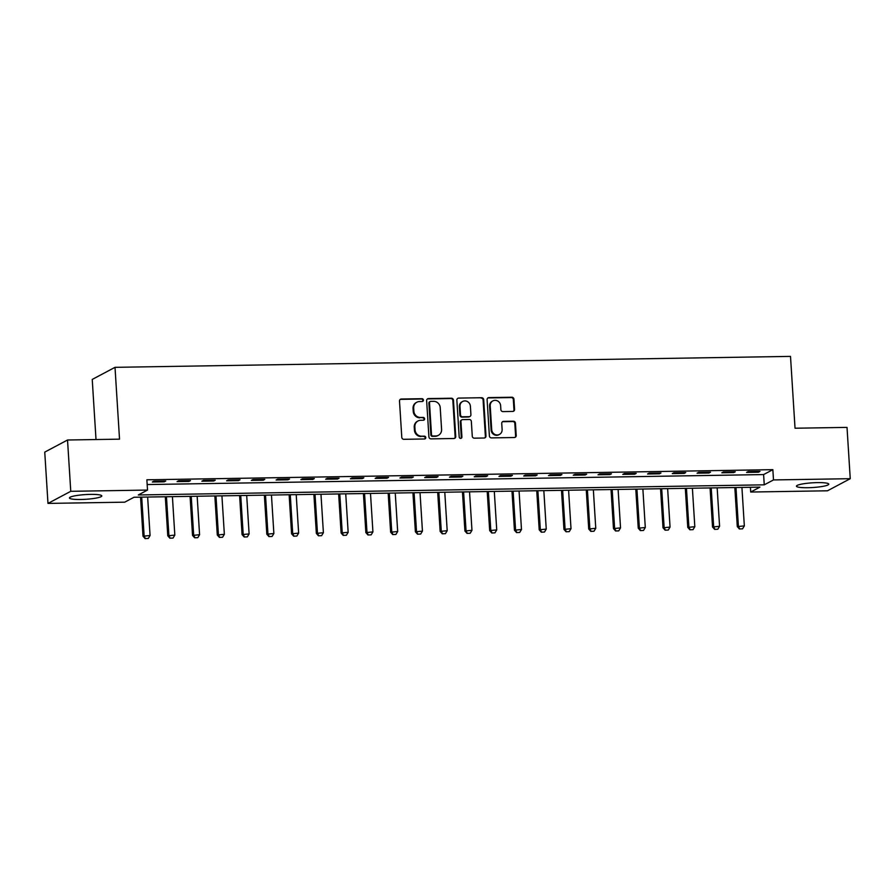 <?xml version="1.0" encoding="UTF-8"?>
<svg xmlns="http://www.w3.org/2000/svg" width="895" height="895" viewBox="0 0 895 895"><rect width="100%" height="100%" fill="white"/><g stroke="black" fill="none" stroke-linecap="round" stroke-linejoin="round"><path stroke-width="1.34" d="M423.436 400.076A1.432 1.342 62 0 0 421.981 398.689L401.329 399.025A2.036 1.924 62 0 0 399.506 401.072L401.788 437.331A2.036 1.924 62 0 0 403.858 439.311L424.521 438.975A1.432 1.342 62 0 0 425.796 437.543A1.432 1.342 62 0 0 424.342 436.156L421.668 436.201A6.533 6.153 62 0 1 415.045 429.857L414.855 426.837A6.533 6.153 62 0 1 420.672 420.292L423.346 420.247A1.432 1.342 62 0 0 424.61 418.815A1.432 1.342 62 0 0 423.167 417.428L420.493 417.473A6.533 6.153 62 0 1 413.859 411.118L413.669 408.098A6.533 6.153 62 0 1 419.486 401.553L422.16 401.508A1.432 1.342 62 0 0 423.436 400.076M422.418 401.486A1.432 1.342 62 0 0 421.366 399.013L400.714 399.349A2.036 1.924 62 0 0 400.199 399.427M424.767 438.953A1.432 1.342 62 0 0 423.727 436.48L421.668 436.201M423.592 420.214A1.432 1.342 62 0 0 422.552 417.752L420.493 417.473M807.816 487.719A16.211 2.361 -3.6 0 1 796.438 486.186A16.211 2.361 -3.6 0 1 817.415 482.618A16.211 2.361 -3.6 0 1 828.792 484.15A16.211 2.361 -3.6 0 1 807.816 487.719M80.807 499.488A16.211 2.361 -3.6 0 1 69.441 497.956A16.211 2.361 -3.6 0 1 90.417 494.387A16.211 2.361 -3.6 0 1 101.795 495.919A16.211 2.361 -3.6 0 1 80.807 499.488M512.757 411.431A2.036 1.924 62 0 0 514.58 409.395L513.931 399.215A2.036 1.924 62 0 0 511.862 397.235L488.916 397.604A2.036 1.924 62 0 0 487.104 399.651L489.386 435.91A2.036 1.924 62 0 0 491.456 437.89L514.401 437.521A2.036 1.924 62 0 0 516.214 435.473L515.442 423.19A2.036 1.924 62 0 0 513.372 421.209L503.549 421.366A2.036 1.924 62 0 0 501.737 423.413L502.117 429.499A5.459 5.146 62 0 1 499.477 434.411A5.459 5.146 62 0 1 491.713 429.678L490.214 405.804A5.459 5.146 62 0 1 492.854 400.904A5.459 5.146 62 0 1 500.618 405.636L500.864 409.608A2.036 1.924 62 0 0 502.934 411.599L512.757 411.431M47.983 503.415L44.75 452.109L67.528 440.004L119.527 439.154L115.007 367.33L790.509 356.389L795.028 428.224L847.017 427.385L850.25 478.691L827.472 490.796L750.715 492.037L759.944 487.126L133.97 497.262L124.741 502.173L47.983 503.415L70.761 491.31L147.518 490.068L138.289 494.969L764.252 484.833L773.493 479.933L850.25 478.691M67.528 440.004L70.761 491.31M147.172 484.553L763.614 474.574L772.844 469.662L146.869 479.798L147.518 490.068M772.844 469.662L773.493 479.933M453.463 400.199A2.036 1.924 62 0 0 451.393 398.219L428.448 398.588A2.036 1.924 62 0 0 426.635 400.636L428.918 436.894A2.036 1.924 62 0 0 430.987 438.874L453.933 438.505A2.036 1.924 62 0 0 455.745 436.458L453.463 400.199L452.848 400.524A2.036 1.924 62 0 0 450.778 398.543L427.832 398.913A2.036 1.924 62 0 0 427.329 398.991M458.687 398.096L481.633 397.727A2.036 1.924 62 0 1 483.703 399.707L485.985 435.966A2.036 1.924 62 0 1 484.161 438.013L474.35 438.17A2.036 1.924 62 0 1 472.269 436.189L471.352 421.489A2.036 1.924 62 0 0 469.282 419.498L462.76 419.61A2.036 1.924 62 0 0 460.947 421.657L461.909 436.961A1.432 1.342 62 0 1 461.216 438.248A1.432 1.342 62 0 1 459.191 437.006L456.864 400.143A2.036 1.924 62 0 1 458.687 398.096L481.633 397.727M152.318 482.013L164.199 481.823L165.743 481.007L153.851 481.197L152.318 482.013M177.076 481.611L188.957 481.42L190.501 480.604L178.62 480.794L177.076 481.611M201.834 481.208L213.726 481.018L215.259 480.201L203.378 480.391L201.834 481.208M226.603 480.816L238.484 480.615L240.028 479.798L228.135 480L226.603 480.816M251.361 480.414L263.242 480.223L264.786 479.396L252.893 479.597L251.361 480.414M276.119 480.011L288.011 479.821L289.544 479.004L277.663 479.194L276.119 480.011M300.888 479.608L312.769 479.418L314.313 478.601L302.42 478.791L300.888 479.608M325.646 479.205L337.527 479.015L339.071 478.198L327.178 478.389L325.646 479.205M350.404 478.803L362.296 478.612L363.829 477.796L351.948 477.986L350.404 478.803M375.162 478.411L387.054 478.21L388.587 477.393L376.705 477.583L375.162 478.411M399.931 478.008L411.812 477.818L413.356 476.99L401.463 477.192L399.931 478.008M424.689 477.606L436.581 477.415L438.114 476.599L426.233 476.789L424.689 477.606M449.447 477.203L461.339 477.013L462.872 476.196L450.99 476.386L449.447 477.203M474.216 476.8L486.097 476.61L487.641 475.793L475.748 475.983L474.216 476.8M498.974 476.397L510.855 476.207L512.399 475.39L500.518 475.581L498.974 476.397M523.732 476.006L535.624 475.804L537.157 474.988L525.275 475.178L523.732 476.006M548.501 475.603L560.382 475.413L561.926 474.585L550.033 474.786L548.501 475.603M573.259 475.2L585.14 475.01L586.684 474.193L574.803 474.384L573.259 475.2M598.017 474.797L609.909 474.607L611.442 473.791L599.56 473.981L598.017 474.797M622.786 474.395L634.667 474.205L636.211 473.388L624.318 473.578L622.786 474.395M647.544 473.992L659.425 473.802L660.969 472.985L649.088 473.175L647.544 473.992M672.302 473.6L684.194 473.399L685.727 472.582L673.846 472.773L672.302 473.6M697.071 473.198L708.952 473.007L710.496 472.18L698.603 472.381L697.071 473.198M721.829 472.795L733.71 472.605L735.254 471.788L723.373 471.978L721.829 472.795M746.587 472.392L758.479 472.202L760.012 471.385L748.13 471.575L746.587 472.392M115.007 367.33L92.23 379.435L96.011 439.546M750.413 487.283L750.715 492.037M763.614 474.574L764.252 484.833M164.199 481.823L164.154 481.029M188.957 481.42L188.912 480.626M213.726 481.018L213.67 480.223M238.484 480.615L238.439 479.832M263.242 480.223L263.197 479.429M288.011 479.821L287.955 479.026M312.769 479.418L312.713 478.624M337.527 479.015L337.482 478.221M362.296 478.612L362.24 477.818M387.054 478.21L386.998 477.427M411.812 477.818L411.767 477.024M436.581 477.415L436.525 476.621M461.339 477.013L461.283 476.218M486.097 476.61L486.052 475.816M510.855 476.207L510.81 475.413M535.624 475.804L535.568 475.021M560.382 475.413L560.337 474.618M585.14 475.01L585.095 474.216M609.909 474.607L609.853 473.813M634.667 474.205L634.622 473.41M659.425 473.802L659.38 473.007M684.194 473.399L684.138 472.616M708.952 473.007L708.907 472.213M733.71 472.605L733.665 471.81M758.479 472.202L758.423 471.408M416.835 402.235L416.22 402.56A6.533 6.153 62 0 0 413.054 408.433L413.669 408.098M419.878 417.797A6.533 6.153 62 0 1 413.244 411.454L413.054 408.433M418.01 420.974L417.394 421.299A6.533 6.153 62 0 0 414.24 427.161L414.855 426.837M421.053 436.525A6.533 6.153 62 0 1 414.43 430.182L414.24 427.161M454.436 438.427A2.036 1.924 62 0 0 455.13 436.782L452.848 400.524M430.763 401.374A1.432 1.342 62 0 0 429.499 402.806L431.502 434.634A1.432 1.342 62 0 0 432.945 436.022L435.764 435.977A6.533 6.153 62 0 0 441.582 429.421L440.217 407.672A6.533 6.153 62 0 0 433.583 401.329L430.763 401.374M430.182 401.519L429.566 401.844A1.432 1.342 62 0 0 428.884 403.13L429.499 402.806M438.427 435.294L437.812 435.619A6.533 6.153 62 0 1 435.149 436.301L432.33 436.346A1.432 1.342 62 0 1 430.875 434.959L428.884 403.13M484.676 437.935A2.036 1.924 62 0 0 485.37 436.29L483.087 400.031A2.036 1.924 62 0 0 481.018 398.051M461.932 419.822L461.317 420.147A2.036 1.924 62 0 0 460.332 421.981L461.294 437.286L461.909 436.961M460.891 438.36A1.432 1.342 62 0 0 461.294 437.286M470.39 406.229A5.459 5.146 62 0 0 462.625 401.486A5.459 5.146 62 0 0 459.985 406.397L460.511 414.799A2.036 1.924 62 0 0 462.592 416.79L469.103 416.678A2.036 1.924 62 0 0 470.915 414.631L470.39 406.229M462.625 401.486L462.01 401.821A5.459 5.146 62 0 0 459.37 406.722L459.985 406.397M469.931 416.466L469.316 416.79A2.036 1.924 62 0 1 468.488 417.003L461.965 417.115A2.036 1.924 62 0 1 459.896 415.135L459.37 406.722M492.854 400.904L492.239 401.228A5.459 5.146 62 0 0 489.599 406.129L490.214 405.804M499.477 434.411L498.862 434.735A5.459 5.146 62 0 1 491.098 430.003L489.599 406.129M514.905 437.442A2.036 1.924 62 0 0 515.598 435.809L514.826 423.514A2.036 1.924 62 0 0 512.757 421.534L502.934 421.69A2.036 1.924 62 0 0 502.431 421.769M513.271 411.353A2.036 1.924 62 0 0 513.965 409.72L513.316 399.55A2.036 1.924 62 0 0 511.246 397.559L488.301 397.928A2.036 1.924 62 0 0 487.797 398.018M140.56 497.161L143.01 536.206L150.069 535.523L147.641 497.038M145.124 538.611L148.29 538.454L145.124 538.611L143.01 536.206M141.701 497.139L144.117 535.624L145.314 538.51M150.069 535.523L148.29 538.454M165.318 496.759L167.779 535.803L174.827 535.12L172.411 496.635M169.893 538.208L173.048 538.063L169.893 538.208L167.779 535.803M166.459 496.736L168.886 535.221L170.072 538.108M174.827 535.12L173.048 538.063M190.076 496.356L192.537 535.4L199.585 534.718L197.168 496.244M194.651 537.805L197.806 537.66L194.651 537.805L192.537 535.4M191.228 496.333L193.644 534.818L194.841 537.705M199.585 534.718L197.806 537.66M214.845 495.953L217.295 535.009L224.354 534.315L221.926 495.841M219.409 537.403L222.575 537.257L219.409 537.403L217.295 535.009M215.986 495.931L218.402 534.416L219.599 537.302M224.354 534.315L222.575 537.257M239.603 495.55L242.064 534.606L249.112 533.923L246.696 495.438M244.178 537L247.333 536.855L244.178 537L242.064 534.606M240.744 495.539L243.172 534.013L244.357 536.899M249.112 533.923L247.333 536.855M264.361 495.148L266.822 534.203L273.87 533.521L271.453 495.036M268.936 536.597L272.091 536.452L268.936 536.597L266.822 534.203M265.513 495.136L267.929 533.61L269.126 536.508M273.87 533.521L272.091 536.452M289.13 494.756L291.58 533.8L298.639 533.118L296.211 494.633M293.694 536.206L296.849 536.049L293.694 536.206L291.58 533.8M290.271 494.734L292.687 533.219L293.884 536.105M298.639 533.118L296.849 536.049M313.888 494.353L316.349 533.398L323.397 532.715L320.969 494.23M318.463 535.803L321.618 535.657L318.463 535.803L316.349 533.398M315.029 494.331L317.456 532.816L318.642 535.702M323.397 532.715L321.618 535.657M338.646 493.95L341.107 532.995L348.155 532.312L345.738 493.839M343.221 535.4L346.376 535.255L343.221 535.4L341.107 532.995M339.798 493.928L342.214 532.413L343.411 535.299M348.155 532.312L346.376 535.255M363.415 493.548L365.865 532.603L372.924 531.91L370.496 493.436M367.979 534.997L371.134 534.852L367.979 534.997L365.865 532.603M364.556 493.525L366.972 532.01L368.169 534.897M372.924 531.91L371.134 534.852M388.173 493.145L390.634 532.201L397.682 531.518L395.254 493.033M392.748 534.595L395.903 534.449L392.748 534.595L390.634 532.201M389.314 493.134L391.741 531.608L392.927 534.494M397.682 531.518L395.903 534.449M412.931 492.742L415.392 531.798L422.44 531.115L420.023 492.63M417.506 534.192L420.661 534.046L417.506 534.192L415.392 531.798M414.083 492.731L416.499 531.205L417.685 534.102M422.44 531.115L420.661 534.046M437.7 492.339L440.15 531.395L447.198 530.713L444.781 492.228M442.264 533.8L445.419 533.644L442.264 533.8L440.15 531.395M438.841 492.328L441.257 530.802L442.454 533.7M447.198 530.713L445.419 533.644M462.458 491.948L464.919 530.992L471.967 530.31L469.539 491.825M467.033 533.398L470.188 533.252L467.033 533.398L464.919 530.992M463.599 491.926L466.026 530.411L467.212 533.297M471.967 530.31L470.188 533.252M487.216 491.545L489.677 530.59L496.725 529.907L494.308 491.433M491.791 532.995L494.946 532.849L491.791 532.995L489.677 530.59M488.368 491.523L490.784 530.008L491.97 532.894M496.725 529.907L494.946 532.849M511.985 491.142L514.435 530.198L521.483 529.504L519.066 491.031M516.549 532.592L519.704 532.447L516.549 532.592L514.435 530.198M513.126 491.12L515.542 529.605L516.739 532.491M521.483 529.504L519.704 532.447M536.743 490.74L539.204 529.795L546.252 529.113L543.824 490.628M541.318 532.189L544.473 532.044L541.318 532.189L539.204 529.795M537.884 490.717L540.311 529.202L541.497 532.089M546.252 529.113L544.473 532.044M561.501 490.337L563.962 529.392L571.01 528.71L568.593 490.225M566.076 531.787L569.231 531.641L566.076 531.787L563.962 529.392M562.642 490.326L565.069 528.8L566.255 531.697M571.01 528.71L569.231 531.641M586.27 489.934L588.72 528.99L595.768 528.307L593.351 489.822M590.834 531.384L593.989 531.238L590.834 531.384L588.72 528.99M587.411 489.923L589.827 528.397L591.024 531.294M595.768 528.307L593.989 531.238M611.028 489.543L613.478 528.587L620.537 527.905L618.109 489.42M615.603 530.992L618.758 530.847L615.603 530.992L613.478 528.587M612.169 489.52L614.596 528.005L615.782 530.892M620.537 527.905L618.758 530.847M635.786 489.14L638.247 528.184L645.295 527.502L642.878 489.028M640.361 530.59L643.516 530.444L640.361 530.59L638.247 528.184M636.927 489.117L639.354 527.602L640.54 530.489M645.295 527.502L643.516 530.444M660.544 488.737L663.005 527.793L670.053 527.099L667.636 488.625M665.119 530.187L668.274 530.041L665.119 530.187L663.005 527.793M661.696 488.715L664.112 527.2L665.309 530.086M670.053 527.099L668.274 530.041M685.313 488.334L687.763 527.39L694.822 526.707L692.394 488.222M689.877 529.784L693.043 529.639L689.877 529.784L687.763 527.39M686.454 488.312L688.87 526.797L690.067 529.683M694.822 526.707L693.043 529.639M710.071 487.932L712.532 526.987L719.58 526.305L717.163 487.82M714.646 529.381L717.801 529.236L714.646 529.381L712.532 526.987M711.212 487.92L713.639 526.394L714.825 529.292M719.58 526.305L717.801 529.236M734.829 487.529L737.29 526.584L744.338 525.902L741.921 487.417M739.404 528.979L742.559 528.833L739.404 528.979L737.29 526.584M735.981 487.518L738.397 525.991L739.594 528.889M744.338 525.902L742.559 528.833M421.366 399.013L421.981 398.689M423.727 436.48L424.342 436.156M422.552 417.752L423.167 417.428M413.244 411.454L413.859 411.118M414.43 430.182L415.045 429.857M400.714 399.349L401.329 399.025M455.13 436.782L455.745 436.458M427.832 398.913L428.448 398.588M450.778 398.543L451.393 398.219M430.875 434.959L431.502 434.634M432.33 436.346L432.945 436.022M435.149 436.301L435.764 435.977M483.087 400.031L483.703 399.707M485.37 436.29L485.985 435.966M460.332 421.981L460.947 421.657M459.896 415.135L460.511 414.799M461.965 417.115L462.592 416.79M468.488 417.003L469.103 416.678M491.098 430.003L491.713 429.678M502.934 421.69L503.549 421.366M512.757 421.534L513.372 421.209M514.826 423.514L515.442 423.19M515.598 435.809L516.214 435.473M488.301 397.928L488.916 397.604M511.246 397.559L511.862 397.235M513.316 399.55L513.931 399.215M513.965 409.72L514.58 409.395"/></g></svg>

